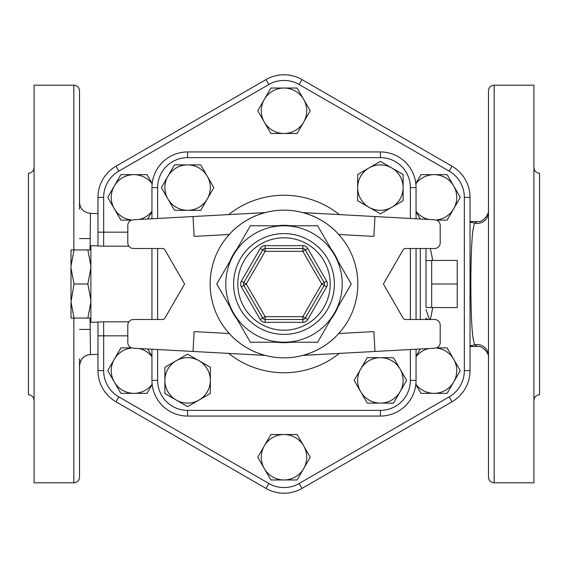 <?xml version="1.0" encoding="UTF-8"?>
<svg xmlns="http://www.w3.org/2000/svg" width="568" height="568" viewBox="0 0 568 568"><rect width="100%" height="100%" fill="white"/><g stroke="black" fill="none" stroke-linecap="round" stroke-linejoin="round"><path stroke-width="0.85" d="M284 434.52A22.72 22.72 0 0 0 264.326 445.88L270.879 434.52L297.121 434.52L303.674 445.88A22.72 22.72 0 0 0 284 434.52M260.222 319.5A5.68 5.68 0 0 0 265.142 322.34L302.858 322.34A5.68 5.68 0 0 0 307.778 319.5L302.858 316.66L321.715 284L324.172 282.58A2.84 2.84 0 0 1 324.172 285.42L305.314 318.08A2.84 2.84 0 0 1 302.858 319.5L265.142 319.5A2.84 2.84 0 0 1 262.686 318.08L243.828 285.42A2.84 2.84 0 0 1 243.828 282.58A2.84 2.84 0 0 0 243.828 285.42L241.372 286.84L260.222 319.5L265.142 316.66L246.285 284L243.828 282.58L262.686 249.92A2.84 2.84 0 0 1 265.142 248.5L302.858 248.5A2.84 2.84 0 0 1 305.314 249.92L324.172 282.58L326.628 281.16L307.778 248.5L302.858 251.34L321.715 284L326.628 286.84A5.68 5.68 0 0 0 326.628 281.16M307.778 248.5A5.68 5.68 0 0 0 302.858 245.66L265.142 245.66L265.142 248.5A2.84 2.84 0 0 0 262.686 249.92L260.222 248.5L241.372 281.16A5.68 5.68 0 0 0 241.372 286.84M334.417 313.11A58.22 58.22 0 0 0 284 225.78A58.22 58.22 0 0 0 233.583 313.11A58.22 58.22 0 0 0 334.417 313.11L317.611 342.22L250.389 342.22L216.77 284L250.389 225.78L317.611 225.78L351.23 284L334.417 313.11M250.389 342.22L276.63 342.22A58.681 58.681 0 0 0 291.37 342.22L317.611 342.22L330.732 319.493A58.681 58.681 0 0 0 338.102 306.727L351.23 284L338.102 261.273A58.681 58.681 0 0 0 330.732 248.507L317.611 225.78L291.37 225.78A58.681 58.681 0 0 0 276.63 225.78L250.389 225.78L237.268 248.507A58.681 58.681 0 0 0 229.898 261.273L237.268 248.507A58.681 58.681 0 0 0 229.898 261.273L216.77 284L229.898 306.727A58.681 58.681 0 0 0 237.268 319.493L229.898 306.727A58.681 58.681 0 0 0 237.268 319.493L250.389 342.22M357.84 284A73.84 73.84 0 0 1 247.08 347.95A73.84 73.84 0 0 1 247.08 220.05A73.84 73.84 0 0 1 357.84 284A73.84 73.84 0 0 0 338.769 234.477C328.907 223.728 316.937 216.436 302.858 212.609A73.84 73.84 0 0 0 265.142 212.609C251.063 216.436 239.093 223.728 229.231 234.477A73.84 73.84 0 0 0 229.231 333.522C239.093 344.272 251.063 351.564 265.142 355.39A73.84 73.84 0 0 0 302.858 355.39C316.937 351.564 328.907 344.272 338.769 333.522A73.84 73.84 0 0 0 357.84 284M338.102 306.727A58.681 58.681 0 0 1 330.732 319.493M291.37 342.22A58.681 58.681 0 0 1 276.63 342.22M276.63 225.78A58.681 58.681 0 0 1 291.37 225.78M330.732 248.507A58.681 58.681 0 0 1 338.102 261.273M338.769 234.477L373.893 236.394L374.979 216.543L434.832 219.809A5.68 5.68 0 0 1 440.2 225.482L440.2 242.82A5.68 5.68 0 0 1 434.52 248.5L405.538 248.5A2.84 2.84 0 0 0 403.074 249.92L383.4 284L403.074 318.08A2.84 2.84 0 0 0 405.538 319.5L434.52 319.5A5.68 5.68 0 0 1 440.2 325.18L440.2 342.518A5.68 5.68 0 0 1 434.832 348.191L302.858 355.39M229.231 333.522L194.107 331.606L193.021 351.457L133.168 348.191A5.68 5.68 0 0 1 127.8 342.518L127.8 325.18A5.68 5.68 0 0 1 133.48 319.5L162.462 319.5A2.84 2.84 0 0 0 164.926 318.08L184.6 284L164.926 249.92A2.84 2.84 0 0 0 162.462 248.5L133.48 248.5A5.68 5.68 0 0 1 127.8 242.82L127.8 225.482A5.68 5.68 0 0 1 133.168 219.809L265.142 212.609M338.769 333.522L373.893 331.606L374.979 351.457M229.231 234.477L194.107 236.394L193.021 216.543M374.979 216.543L302.858 212.609M193.021 351.457L265.142 355.39M210.33 393.51L198.97 400.071A22.72 22.72 0 0 0 210.33 380.39L210.33 393.51M198.97 360.715L210.33 367.276L210.33 380.39A22.72 22.72 0 0 0 176.25 360.715L187.61 354.155L198.97 360.715M187.61 406.624L176.25 400.071A22.72 22.72 0 0 0 198.97 400.071L187.61 406.624M164.89 380.39L164.89 367.276L176.25 360.715A22.72 22.72 0 0 0 176.25 400.071L164.89 393.51L164.89 380.39M174.49 210.33L167.929 198.97A22.72 22.72 0 0 0 187.61 210.33L174.49 210.33M207.284 198.97L200.724 210.33L187.61 210.33A22.72 22.72 0 0 0 207.284 176.25L213.845 187.61L207.284 198.97M161.376 187.61L167.929 176.25A22.72 22.72 0 0 0 167.929 198.97L161.376 187.61M187.61 164.89L200.724 164.89L207.284 176.25A22.72 22.72 0 0 0 167.929 176.25L174.49 164.89L187.61 164.89M357.67 174.49L369.03 167.929A22.72 22.72 0 0 0 357.67 187.61L357.67 174.49M369.03 207.284L357.67 200.724L357.67 187.61A22.72 22.72 0 0 0 391.75 207.284L380.39 213.845L369.03 207.284M380.39 161.376L391.75 167.929A22.72 22.72 0 0 0 369.03 167.929L380.39 161.376M403.11 187.61L403.11 200.724L391.75 207.284A22.72 22.72 0 0 0 391.75 167.929L403.11 174.49L403.11 187.61M393.51 357.67L400.071 369.03A22.72 22.72 0 0 0 380.39 357.67L393.51 357.67M360.715 369.03L367.276 357.67L380.39 357.67A22.72 22.72 0 0 0 360.715 391.75L354.155 380.39L360.715 369.03M406.624 380.39L400.071 391.75A22.72 22.72 0 0 0 400.071 369.03L406.624 380.39M380.39 403.11L367.276 403.11L360.715 391.75A22.72 22.72 0 0 0 400.071 391.75L393.51 403.11L380.39 403.11M157.62 218.474L157.62 187.61A29.99 29.99 0 0 1 187.61 157.62L380.39 157.62A29.99 29.99 0 0 1 410.38 187.61L416.06 187.61L416.06 218.786L416.06 187.61A35.67 35.67 0 0 0 380.39 151.94L187.61 151.94A35.67 35.67 0 0 0 151.94 187.61L151.94 218.786M151.94 248.5L151.94 319.5M151.94 349.214L151.94 380.39A35.67 35.67 0 0 0 187.61 416.06L380.39 416.06A35.67 35.67 0 0 0 416.06 380.39L416.06 349.214L416.06 380.39L410.38 380.39A29.99 29.99 0 0 1 380.39 410.38L187.61 410.38A29.99 29.99 0 0 1 157.62 380.39L157.62 349.526M416.06 319.5L416.06 248.5L416.06 319.5M299.151 84.511L301.991 79.591L452.029 166.211L301.991 79.591A35.99 35.99 0 0 0 266.009 79.591L115.971 166.211A35.99 35.99 0 0 0 97.98 197.38L97.98 245.66L97.98 232.156L103.66 232.156L103.66 197.38A30.31 30.31 0 0 1 118.811 171.131L268.849 84.511A30.31 30.31 0 0 1 299.151 84.511L449.189 171.131A30.31 30.31 0 0 1 464.34 197.38L464.34 370.62A30.31 30.31 0 0 1 449.189 396.869L299.151 483.489A30.31 30.31 0 0 1 268.849 483.489L118.811 396.869A30.31 30.31 0 0 1 103.66 370.62L103.66 335.844L127.8 335.844M127.8 232.156L103.66 232.156L103.66 246.164L90.88 245.66L90.88 322.34L103.66 321.836L103.66 335.844L97.98 335.844L97.98 322.34L97.98 370.62A35.99 35.99 0 0 0 115.971 401.789L266.009 488.409A35.99 35.99 0 0 0 301.991 488.409L452.029 401.789A35.99 35.99 0 0 0 470.02 370.62L470.02 197.38A35.99 35.99 0 0 0 452.029 166.211L449.189 171.131M416.06 187.61A35.67 35.67 0 0 0 380.39 151.94L380.39 157.62M157.62 380.39L151.94 380.39A35.67 35.67 0 0 0 187.61 416.06L187.61 410.38M380.39 410.38L380.39 416.06A35.67 35.67 0 0 0 416.06 380.39M151.94 356.718A22.72 22.72 0 0 0 139.267 348.525M147.715 348.986L151.94 356.306M131.946 347.992A22.72 22.72 0 0 0 114.296 359.26L120.849 347.9L131.655 347.9M152.181 384.522L147.091 393.34L133.97 393.34A22.72 22.72 0 0 0 152.146 384.245M114.296 381.98L107.735 370.62L114.296 359.26A22.72 22.72 0 0 0 133.97 393.34L120.849 393.34L114.296 381.98M151.94 211.694L147.715 219.014M139.267 219.475A22.72 22.72 0 0 0 151.94 211.282M152.146 183.755A22.72 22.72 0 0 0 133.97 174.66L147.091 174.66L152.181 183.478M131.655 220.1L120.849 220.1L114.296 208.74A22.72 22.72 0 0 0 131.946 220.008M114.296 186.02L120.849 174.66L133.97 174.66A22.72 22.72 0 0 0 114.296 208.74L107.735 197.38L114.296 186.02M270.879 133.48L264.326 122.12A22.72 22.72 0 0 0 284 133.48L270.879 133.48M303.674 122.12L297.121 133.48L284 133.48A22.72 22.72 0 0 0 303.674 99.4L310.234 110.76L303.674 122.12M257.765 110.76L264.326 99.4A22.72 22.72 0 0 0 264.326 122.12L257.765 110.76M284 88.04L297.121 88.04L303.674 99.4A22.72 22.72 0 0 0 264.326 99.4L270.879 88.04L284 88.04M416.06 211.282A22.72 22.72 0 0 0 428.733 219.475M420.285 219.014L416.06 211.694M436.054 220.008A22.72 22.72 0 0 0 453.704 208.74L447.151 220.1L436.345 220.1M415.819 183.478L420.909 174.66L434.03 174.66A22.72 22.72 0 0 0 415.854 183.755M453.704 186.02L460.265 197.38L453.704 208.74A22.72 22.72 0 0 0 434.03 174.66L447.151 174.66L453.704 186.02M416.06 356.306L420.285 348.986M428.733 348.525A22.72 22.72 0 0 0 416.06 356.718M415.854 384.245A22.72 22.72 0 0 0 434.03 393.34L420.909 393.34L415.819 384.522M436.345 347.9L447.151 347.9L453.704 359.26A22.72 22.72 0 0 0 436.054 347.992M453.704 381.98L447.151 393.34L434.03 393.34A22.72 22.72 0 0 0 453.704 359.26L460.265 370.62L453.704 381.98M264.326 468.6L257.765 457.24L264.326 445.88A22.72 22.72 0 0 0 284 479.96L270.879 479.96L264.326 468.6M310.234 457.24L303.674 468.6A22.72 22.72 0 0 0 303.674 445.88L310.234 457.24M303.674 468.6L297.121 479.96L284 479.96A22.72 22.72 0 0 0 303.674 468.6M90.88 300.131L87.848 284L90.88 267.869M90.88 266.072L87.848 249.934L90.88 249.934M90.88 318.066L87.848 318.066L90.88 301.928M87.848 318.066L71 318.066L71 301.928L74.032 318.066M87.848 284L74.032 284L71 301.928M74.032 249.934L71 266.072L71 249.934L87.848 249.934M71 300.131L71 267.869L74.032 284M71 266.072L71 267.869M457.24 284L457.24 260.428L431.68 260.428L431.68 284L457.24 284L457.24 307.572L431.68 307.572L431.68 284M431.68 307.572L426 307.373L426 249.92L426 260.627L431.68 260.428M426 249.92L425.822 248.5M429.451 319.5L426 309.532M425.993 318.428L427.697 319.5M488.48 212.155A11.36 11.275 0 0 1 474.891 223.21C472.448 226.341 471.106 244.986 470.858 279.144C470.829 318.747 472.171 340.63 474.891 344.79A11.36 11.275 180 0 1 488.48 355.845M97.98 354.354L90.482 354.624A11.36 11.36 180 0 0 79.52 365.977C80.493 358.784 84.149 355 90.482 354.624L90.021 318.066M90.021 249.934L90.482 213.376C83.517 212.396 79.868 208.612 79.52 202.023M470.02 222.131A62.48 53.129 90 0 1 474.891 223.21L477.12 221.52C482.282 223.16 489.211 214.434 488.48 210.16L488.48 238.56M488.48 329.44L488.48 357.84C489.339 352.643 481.827 345.316 477.12 346.48L470.02 346.48M470.02 345.869A62.48 53.129 90 0 0 474.891 344.79L477.12 346.48M488.48 90.88L488.48 477.12C488.814 480.571 490.709 482.466 494.16 482.8L494.16 85.2C490.709 85.534 488.814 87.429 488.48 90.88M79.52 209.152L79.52 90.88C79.186 87.429 77.291 85.534 73.84 85.2L73.84 249.934M73.84 318.066L73.84 482.8C77.291 482.466 79.186 480.571 79.52 477.12L79.52 358.848M73.84 85.2L34.08 85.2L34.08 482.8L73.84 482.8M34.08 400.44C33.739 396.996 31.843 395.101 28.4 394.76L28.4 173.24C31.843 172.899 33.739 171.003 34.08 167.56M494.16 482.8L533.92 482.8L533.92 85.2L494.16 85.2M533.92 167.56C534.261 171.003 536.156 172.899 539.6 173.24L539.6 394.76C536.156 395.101 534.261 396.996 533.92 400.44M228.67 353.402A88.757 88.757 0 0 0 339.33 353.402M339.33 214.597A88.757 88.757 0 0 0 228.67 214.597M157.62 319.5L157.62 248.5M410.38 187.61L410.38 218.474M410.38 248.5L410.38 319.5M410.38 349.526L410.38 380.39M430.274 319.5A150.52 150.52 0 0 0 432.667 307.572M432.667 260.428A150.52 150.52 0 0 0 430.274 248.5M302.858 322.34L302.858 316.66L265.142 316.66L265.142 322.34M262.686 249.92L265.142 251.34L302.858 251.34L302.858 245.66M265.142 245.66A5.68 5.68 0 0 0 260.222 248.5M241.372 281.16L243.828 282.58M243.828 285.42L246.285 284L265.142 251.34L265.142 248.5M307.778 319.5L326.628 286.84M330.207 284A46.207 46.207 0 0 1 260.897 324.016A46.207 46.207 0 0 1 260.897 243.984A46.207 46.207 0 0 1 330.207 284M334.382 284A50.382 50.382 0 0 0 258.809 240.363A50.382 50.382 0 0 0 258.809 327.637A50.382 50.382 0 0 0 334.382 284M157.62 187.61L151.94 187.61M187.61 157.62L187.61 151.94M103.66 197.38L97.98 197.38M118.811 171.131L115.971 166.211M268.849 84.511L266.009 79.591M464.34 197.38L470.02 197.38M464.34 370.62L470.02 370.62M449.189 396.869L452.029 401.789M299.151 483.489L301.991 488.409M268.849 483.489L266.009 488.409M118.811 396.869L115.971 401.789M103.66 370.62L97.98 370.62M128.893 321.836L103.66 321.836M103.66 246.164L128.893 246.164M420.32 248.5L420.32 319.5M425.822 319.5L426 318.08M97.98 213.646L90.482 213.376M79.52 329.44L90.063 329.44M79.52 238.56L90.063 238.56M477.113 221.52L470.02 221.52"/></g></svg>
